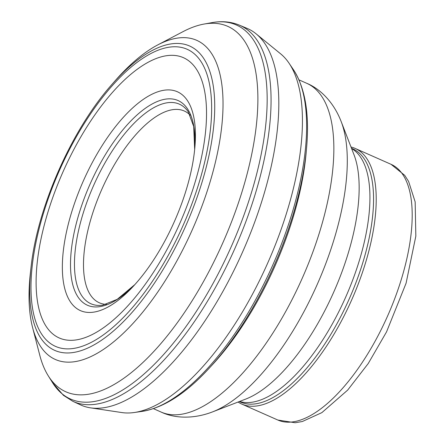 <?xml version="1.0" encoding="UTF-8"?>
<svg xmlns="http://www.w3.org/2000/svg" width="445" height="445" viewBox="0 0 445 445"><rect width="100%" height="100%" fill="white"/><g stroke="black" fill="none" stroke-linecap="round" stroke-linejoin="round"><path stroke-width="0.67" d="M106.416 304.391A104.881 43.671 113.9 0 1 103.807 304.124A104.881 43.671 113.9 0 1 99.191 302.722A104.881 43.671 113.9 0 1 104.258 183.974A104.881 43.671 113.9 0 1 188.252 113.403A104.881 43.671 113.9 0 1 190.199 115.155M78.164 309.442A119.694 49.84 113.9 0 1 109.987 133.939A119.694 49.84 113.9 0 1 194.888 147.139A119.694 49.84 113.9 0 1 169.011 232.974A119.694 49.84 113.9 0 1 133.25 286.357A119.694 49.84 113.9 0 1 78.164 309.442M53.561 334.568A153.291 63.83 113.9 0 1 70.95 155.094A153.291 63.83 113.9 0 1 190.95 62.662A153.291 63.83 113.9 0 1 169.083 245.59A153.291 63.83 113.9 0 1 53.561 334.568M49.028 342.411A162.497 67.657 113.9 0 1 68.547 151.3A162.497 67.657 113.9 0 1 195.572 54.963A162.497 67.657 113.9 0 1 171.308 249.673A162.497 67.657 113.9 0 1 49.028 342.411M115.405 80.467A174.529 72.668 113.9 0 1 157.797 44.889A174.529 72.668 113.9 0 1 222.289 88.416A174.529 72.668 113.9 0 1 179.268 256.481A174.529 72.668 113.9 0 1 48.06 354.938A174.529 72.668 113.9 0 1 32.591 327.542A174.529 72.668 113.9 0 1 30.466 272.262L31.039 267.261C37.358 207.259 71.867 129.317 112.04 84.305M183.129 31.589A199.833 83.204 113.9 0 1 203.932 24.086A199.833 83.204 113.9 0 1 207.542 274.17A199.833 83.204 113.9 0 1 57.366 386.488A199.833 83.204 113.9 0 1 48.244 375.797A199.833 83.204 113.9 0 1 39.772 355.221L32.591 327.542M203.966 24.08L211.965 22.634C221.799 20.832 230.938 21.666 239.377 25.143L247.092 28.385A205.857 85.713 113.9 0 1 256.136 33.859A205.857 85.713 113.9 0 1 227.84 282.347A205.857 85.713 113.9 0 1 90.558 407.854A205.857 85.713 113.9 0 1 80.423 404.839L72.847 401.312L63.429 395.338L52.555 382.694L48.244 375.803M256.136 33.859L280.556 53.778A197.424 82.203 113.9 0 1 289.039 63.196A197.424 82.203 113.9 0 1 256.047 287.42A197.424 82.203 113.9 0 1 134.39 412.493A197.424 82.203 113.9 0 1 121.719 412.543L90.558 407.854M289.039 63.196L293.483 69.776C305.298 88.182 309.648 114.415 306.527 148.48L306.116 153.13A182.394 75.945 113.9 0 1 266.155 284.711A182.394 75.945 113.9 0 1 212.454 364.678L209.295 368.104C186.166 393.319 163.821 407.731 142.255 411.358L134.39 412.493M239.349 401.546L240.489 402.052A138.501 57.666 -66.1 0 0 342.6 312.957A138.501 57.666 -66.1 0 0 352.629 148.763L351.489 148.257M238.097 402.03A139.83 58.223 -66.1 0 0 241.869 404.121A139.83 58.223 -66.1 0 0 344.958 314.164A139.83 58.223 -66.1 0 0 355.088 148.396A139.83 58.223 -66.1 0 0 351.005 147.006M134.852 284.6L117.191 299.351L102.567 305.22A109.164 45.451 113.9 0 1 90.012 303.318A109.164 45.451 113.9 0 1 99.969 172.176A109.164 45.451 113.9 0 1 188.229 111.745L193.709 126.514L194.665 149.503A111.934 46.608 113.9 0 0 113.542 142.127A111.934 46.608 113.9 0 0 86.08 304.575A111.934 46.608 113.9 0 0 134.846 284.605M112.084 84.255A166.469 69.314 113.9 0 1 209.206 69.609A166.469 69.314 113.9 0 1 173.216 251.709A166.469 69.314 113.9 0 1 47.999 346.221A166.469 69.314 113.9 0 1 31.039 267.261M211.931 22.639A204.572 85.179 113.9 0 1 215.797 278.348A204.572 85.179 113.9 0 1 62.011 393.736A204.572 85.179 113.9 0 1 52.549 382.689M239.377 25.143L239.393 25.148A205.696 85.646 113.9 0 1 219.591 279.877A205.696 85.646 113.9 0 1 72.835 401.307L72.835 401.307M293.483 69.782A193.013 80.367 113.9 0 1 262.072 287.52A193.013 80.367 113.9 0 1 142.255 411.358M306.527 148.48L306.527 148.491A190.204 79.193 113.9 0 1 263.963 287.014A190.204 79.193 113.9 0 1 209.289 368.11L209.289 368.11M153.436 408.655L161.123 412.064A179.786 74.86 -66.1 0 0 293.667 296.409A179.786 74.86 -66.1 0 0 306.688 83.276L299.001 79.872M161.123 412.064C173.912 418.183 192.757 419.507 212.577 411.881A171.998 71.617 -66.1 0 0 308.869 302.177A171.998 71.617 -66.1 0 0 341.143 121.491C333.466 101.694 319.816 88.633 306.688 83.276M212.577 411.881L245.79 399.059A144.731 60.264 -66.1 0 0 326.819 306.744A144.731 60.264 -66.1 0 0 353.981 154.699L341.143 121.491M239.577 401.457A138.501 57.666 -66.1 0 0 338.979 311.355A138.501 57.666 -66.1 0 0 351.578 148.485M241.869 404.121L277.852 420.047A139.83 58.223 -66.1 0 0 380.942 330.095A139.83 58.223 -66.1 0 0 391.072 164.327L355.088 148.396M112.045 84.294L115.361 80.517M157.714 44.934L183.029 31.645M391.072 164.327L404.728 175.352L408.616 181.465L415.163 201.902L415.836 236.134L406.079 283.231L386.549 331.864L368.221 363.548L347.662 390.115L321.868 412.626L302.339 421.515L295.196 422.75L277.852 420.047"/></g></svg>

